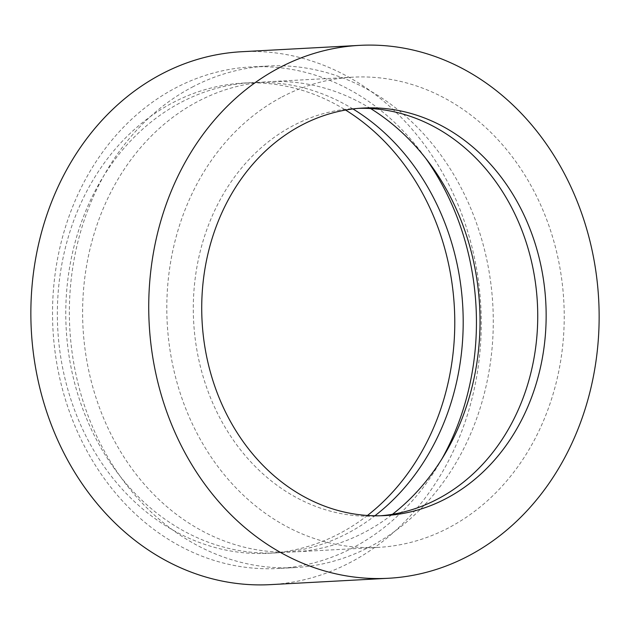 <?xml version="1.0" encoding="UTF-8"?>
<svg xmlns="http://www.w3.org/2000/svg" width="630" height="630" viewBox="0 0 630 630"><rect width="100%" height="100%" fill="white"/><g stroke="black" fill="none" stroke-linecap="round" stroke-linejoin="round"><path stroke-width="0.47" stroke-dasharray="3.15 2.36" d="M441.89 458.939A251.142 211.838 -93.1 0 1 353.572 547.415A251.142 211.838 -93.1 0 1 278.003 568.504A251.142 211.838 -93.1 0 1 59.055 375.055A251.142 211.838 -93.1 0 1 175.392 88.035A251.142 211.838 -93.1 0 1 250.968 66.945A251.142 211.838 -93.1 0 1 425.683 158.256M192.229 87.129A251.142 211.838 -93.1 0 1 267.805 66.032A251.142 211.838 -93.1 0 1 486.754 259.481A251.142 211.838 -93.1 0 1 370.416 546.501A251.142 211.838 -93.1 0 1 294.84 567.598A251.142 211.838 -93.1 0 1 75.891 374.149A251.142 211.838 -93.1 0 1 192.229 87.129M367.447 515.474A235.447 198.592 -93.1 0 1 339.586 533.508A235.447 198.592 -93.1 0 1 268.734 553.282A235.447 198.592 -93.1 0 1 63.472 371.928A235.447 198.592 -93.1 0 1 172.541 102.84A235.447 198.592 -93.1 0 1 243.393 83.073A235.447 198.592 -93.1 0 1 345.594 110.053M352.957 108.951A235.447 198.592 86.9 0 0 251.811 82.617A235.447 198.592 86.9 0 0 180.96 102.391A235.447 198.592 86.9 0 0 71.891 371.472A235.447 198.592 86.9 0 0 277.161 552.833A235.447 198.592 86.9 0 0 348.004 533.059A235.447 198.592 86.9 0 0 374.889 515.773M241.7 51.723A266.844 225.075 -93.1 0 1 474.335 257.26A266.844 225.075 -93.1 0 1 350.721 562.22A266.844 225.075 -93.1 0 1 270.427 584.632M380.709 515.749A204.057 172.116 -93.1 0 1 376.504 516.033A204.057 172.116 -93.1 0 1 198.6 358.864A204.057 172.116 -93.1 0 1 293.131 125.653A204.057 172.116 -93.1 0 1 354.532 108.518A204.057 172.116 -93.1 0 1 358.746 108.352M370.605 108.541A235.447 198.592 86.9 0 0 268.648 81.711A235.447 198.592 86.9 0 0 197.796 101.485A235.447 198.592 86.9 0 0 88.728 370.566A235.447 198.592 86.9 0 0 293.997 551.919A235.447 198.592 86.9 0 0 364.841 532.145A235.447 198.592 86.9 0 0 392.482 514.285M281.996 96.941A235.447 198.592 -93.1 0 1 352.839 77.167A235.447 198.592 -93.1 0 1 558.109 258.528A235.447 198.592 -93.1 0 1 449.04 527.609A235.447 198.592 -93.1 0 1 378.189 547.383A235.447 198.592 -93.1 0 1 172.927 366.03A235.447 198.592 -93.1 0 1 281.996 96.941M267.805 66.032L250.968 66.945M251.811 82.617L243.393 83.073M354.532 108.518L362.951 108.061M352.839 77.167L268.648 81.711M378.189 547.383L293.997 551.919M376.504 516.033L384.922 515.584M277.161 552.833L268.734 553.282M294.84 567.598L278.003 568.504"/><path stroke-width="0.94" d="M425.683 158.256A251.142 211.838 -93.1 0 1 441.89 458.939M345.594 110.053A235.447 198.592 -93.1 0 1 367.447 515.474M374.889 515.773A235.447 198.592 86.9 0 0 352.957 108.951M388.3 578.277L270.427 584.632A266.844 225.075 -93.1 0 1 37.792 379.095A266.844 225.075 -93.1 0 1 161.406 74.135A266.844 225.075 -93.1 0 1 241.7 51.723L359.572 45.368A266.844 225.075 -93.1 0 1 592.208 250.905A266.844 225.075 -93.1 0 1 468.594 555.865A266.844 225.075 -93.1 0 1 388.3 578.277A266.844 225.075 -93.1 0 1 155.665 372.739A266.844 225.075 -93.1 0 1 279.279 67.78A266.844 225.075 -93.1 0 1 359.572 45.368M301.55 125.197A204.057 172.116 -93.1 0 1 362.951 108.061A204.057 172.116 -93.1 0 1 540.847 265.238A204.057 172.116 -93.1 0 1 446.323 498.448A204.057 172.116 -93.1 0 1 384.922 515.584A204.057 172.116 -93.1 0 1 207.026 358.407A204.057 172.116 -93.1 0 1 301.55 125.197M358.746 108.352A204.057 172.116 -93.1 0 1 532.941 268.128A204.057 172.116 -93.1 0 1 437.905 498.897A204.057 172.116 -93.1 0 1 380.709 515.749M392.482 514.285A235.447 198.592 86.9 0 0 370.605 108.541"/></g></svg>
